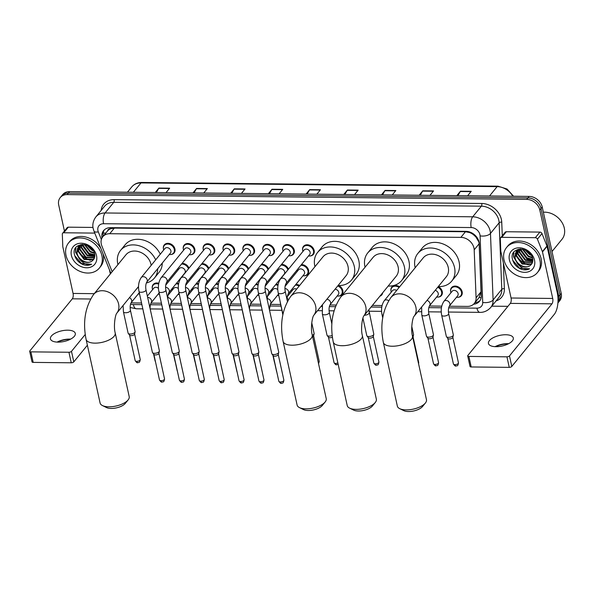 <?xml version="1.0" encoding="UTF-8"?>
<svg xmlns="http://www.w3.org/2000/svg" width="594" height="594" viewBox="0 0 594 594"><rect width="100%" height="100%" fill="white"/><g stroke="black" fill="none" stroke-linecap="round" stroke-linejoin="round"><path stroke-width="0.89" d="M438.253 286.62A6.363 5.056 39.2 0 1 442.263 291.55A6.363 5.056 39.2 0 1 441.446 295.508A6.363 5.056 39.2 0 1 437.934 297.104M382.677 292.79A6.363 5.056 39.2 0 1 381.779 294.891A6.363 5.056 39.2 0 1 379.908 296.191M338.721 285.543A6.363 5.056 39.2 0 1 342.82 290.511A6.363 5.056 39.2 0 1 342.003 294.476A6.363 5.056 39.2 0 1 338.483 296.064M450.623 291.446A6.363 5.056 39.2 0 1 451.477 287.682A6.363 5.056 39.2 0 1 457.469 286.538A6.363 5.056 39.2 0 1 462.154 291.758A6.363 5.056 39.2 0 1 461.338 295.715A6.363 5.056 39.2 0 1 457.826 297.312M301.44 264.597A6.363 5.056 39.2 0 1 308.598 270.27A6.363 5.056 39.2 0 1 307.781 274.228A6.363 5.056 39.2 0 1 304.269 275.824M302.636 250.126A6.363 5.056 39.2 0 1 303.489 246.362A6.363 5.056 39.2 0 1 309.481 245.218A6.363 5.056 39.2 0 1 314.159 250.438A6.363 5.056 39.2 0 1 313.35 254.403A6.363 5.056 39.2 0 1 309.83 255.992M282.744 249.918A6.363 5.056 39.2 0 1 283.598 246.154A6.363 5.056 39.2 0 1 289.59 245.01A6.363 5.056 39.2 0 1 294.275 250.23A6.363 5.056 39.2 0 1 293.458 254.195A6.363 5.056 39.2 0 1 289.939 255.784M262.852 249.71A6.363 5.056 39.2 0 1 263.706 245.946A6.363 5.056 39.2 0 1 269.698 244.802A6.363 5.056 39.2 0 1 274.383 250.022A6.363 5.056 39.2 0 1 273.567 253.987A6.363 5.056 39.2 0 1 270.055 255.576M242.968 249.502A6.363 5.056 39.2 0 1 243.822 245.738A6.363 5.056 39.2 0 1 249.814 244.594A6.363 5.056 39.2 0 1 254.492 249.814A6.363 5.056 39.2 0 1 253.675 253.779A6.363 5.056 39.2 0 1 250.163 255.368M223.077 249.294A6.363 5.056 39.2 0 1 223.931 245.53A6.363 5.056 39.2 0 1 229.923 244.386A6.363 5.056 39.2 0 1 234.6 249.614A6.363 5.056 39.2 0 1 233.791 253.571A6.363 5.056 39.2 0 1 230.272 255.168M203.185 249.086A6.363 5.056 39.2 0 1 204.039 245.322A6.363 5.056 39.2 0 1 210.031 244.179A6.363 5.056 39.2 0 1 214.716 249.406A6.363 5.056 39.2 0 1 213.899 253.363A6.363 5.056 39.2 0 1 210.38 254.96M183.294 248.879A6.363 5.056 39.2 0 1 184.147 245.114A6.363 5.056 39.2 0 1 190.139 243.971A6.363 5.056 39.2 0 1 194.825 249.198A6.363 5.056 39.2 0 1 194.008 253.155A6.363 5.056 39.2 0 1 190.496 254.752M163.409 248.671A6.363 5.056 39.2 0 1 164.263 244.906A6.363 5.056 39.2 0 1 170.255 243.763A6.363 5.056 39.2 0 1 174.933 248.99A6.363 5.056 39.2 0 1 174.116 252.947A6.363 5.056 39.2 0 1 170.604 254.544M449.242 306.222L467.389 306.415A11.925 9.489 -140.8 0 0 474.316 303.423L479.098 297.557L481.036 291.758L479.135 243.77L478.868 241.973L475.839 236.902L473.418 234.689A3.972 3.163 -140.8 0 0 469.639 232.514A11.925 5.116 -89.4 0 1 469.527 231.95M474.316 303.423A11.925 9.489 -140.8 0 0 476.084 297.824L474.19 249.836A11.925 9.489 -140.8 0 0 473.953 248.01A11.925 9.489 -140.8 0 0 460.862 237.37L109.756 233.709A11.925 9.489 -140.8 0 0 102.829 236.702A11.925 9.489 -140.8 0 0 101.864 245.953L112.155 271.703M469.639 232.514L469.453 232.506A11.925 9.489 39.2 0 1 473.418 234.689M107.588 230.873A11.925 9.489 39.2 0 1 110.61 228.772L110.425 228.764A3.972 3.163 -140.8 0 0 107.588 230.873L102.829 236.702M469.453 232.506L465.444 231.757L114.338 228.096L110.61 228.772M131.17 302.643A11.925 9.489 -140.8 0 0 133.628 302.933L141.543 303.014M150.898 303.111L161.33 303.222M170.79 303.319L181.222 303.43M190.681 303.527L201.114 303.638M210.566 303.734L220.998 303.846M230.457 303.942L240.889 304.054M250.349 304.15L260.781 304.262M270.24 304.358L280.672 304.47M329.908 304.982L336.018 305.041M372.379 305.42L382.068 305.524M429.351 306.014L441.736 306.148M390.956 290.822A6.363 5.056 39.2 0 1 391.81 287.058A6.363 5.056 39.2 0 1 399.576 286.88M291.513 289.783L291.513 289.783A5.962 4.745 39.2 0 0 291.602 290.355A5.962 4.745 39.2 0 0 291.817 291.09M295.879 284.422A6.363 5.056 39.2 0 1 299.614 285.499M271.621 289.575L271.621 289.575A5.962 4.745 39.2 0 0 271.71 290.147A5.962 4.745 39.2 0 0 271.926 290.882M275.987 284.214A6.363 5.056 39.2 0 1 278.118 284.548M251.73 289.367L251.73 289.367A5.962 4.745 39.2 0 0 251.826 289.939A5.962 4.745 39.2 0 0 252.042 290.674M256.103 284.006A6.363 5.056 39.2 0 1 258.227 284.34M231.838 289.159L231.838 289.159A5.962 4.745 39.2 0 0 231.935 289.731A5.962 4.745 39.2 0 0 232.15 290.473M236.212 283.806A6.363 5.056 39.2 0 1 238.343 284.132M211.954 288.951L211.954 288.951A5.962 4.745 39.2 0 0 212.043 289.523A5.962 4.745 39.2 0 0 212.258 290.266M216.32 283.598A6.363 5.056 39.2 0 1 218.451 283.925M192.062 288.751A6.363 5.056 39.2 0 1 192.062 288.743A5.962 4.745 39.2 0 0 192.159 289.323A5.962 4.745 39.2 0 0 192.367 290.058M196.428 283.39A6.363 5.056 39.2 0 1 198.559 283.717M172.171 288.543L172.171 288.543A5.962 4.745 39.2 0 0 172.267 289.115A5.962 4.745 39.2 0 0 172.483 289.85M176.544 283.182A6.363 5.056 39.2 0 1 178.668 283.509M152.279 288.335A6.363 5.056 39.2 0 1 153.141 284.571A6.363 5.056 39.2 0 1 158.784 283.301M297.074 269.958A6.363 5.056 39.2 0 1 297.074 269.951A5.962 4.745 39.2 0 0 297.163 270.53A5.962 4.745 39.2 0 0 297.379 271.265M277.183 269.75L277.183 269.75A5.962 4.745 39.2 0 0 277.279 270.322A5.962 4.745 39.2 0 0 277.487 271.057M281.556 264.389A6.363 5.056 39.2 0 1 288.454 269.201M257.291 269.542L257.291 269.542A5.962 4.745 39.2 0 0 257.388 270.114A5.962 4.745 39.2 0 0 257.603 270.849M261.664 264.182A6.363 5.056 39.2 0 1 268.562 268.993M237.4 269.334L237.4 269.334A5.962 4.745 39.2 0 0 237.496 269.906A5.962 4.745 39.2 0 0 237.711 270.641M241.773 263.974A6.363 5.056 39.2 0 1 248.671 268.785M217.515 269.127L217.515 269.127A5.962 4.745 39.2 0 0 217.604 269.698A5.962 4.745 39.2 0 0 217.82 270.433M221.881 263.766A6.363 5.056 39.2 0 1 228.787 268.577M197.624 268.919L197.624 268.919A5.962 4.745 39.2 0 0 197.72 269.49A5.962 4.745 39.2 0 0 197.936 270.225M201.997 263.558A6.363 5.056 39.2 0 1 208.895 268.369M177.732 268.711L177.732 268.711A5.962 4.745 39.2 0 0 177.829 269.282A5.962 4.745 39.2 0 0 178.044 270.018M182.106 263.35A6.363 5.056 39.2 0 1 189.003 268.161M473.567 304.217A11.925 9.489 -140.8 0 0 479.551 301.262A11.925 9.489 -140.8 0 0 481.318 295.663L479.269 243.822A11.925 9.489 -140.8 0 0 479.031 241.996A11.925 9.489 -140.8 0 0 465.948 231.356L110.521 227.651A11.925 9.489 -140.8 0 0 103.594 230.643A11.925 9.489 -140.8 0 0 102.034 237.897M64.434 231.036L58.709 205.019A11.925 9.489 39.2 0 1 60.239 197.594A11.925 9.489 39.2 0 1 67.167 194.602L526.707 199.391A11.925 9.489 39.2 0 1 539.798 210.031L558.776 296.361A11.925 9.489 39.2 0 1 557.914 302.821M507.915 306.333L491.787 306.17M60.239 197.594L62.674 194.602A11.925 9.489 39.2 0 1 69.602 191.617L529.143 196.406A11.925 9.489 39.2 0 1 542.233 207.046L561.211 293.377L559.994 294.869A11.925 9.489 39.2 0 1 558.464 302.294A11.925 9.489 39.2 0 0 559.994 294.869L541.015 208.539L559.994 294.869L558.776 296.361M529.143 196.406L527.925 197.899A11.925 9.489 39.2 0 1 541.015 208.539A11.925 9.489 39.2 0 0 527.925 197.899L68.384 193.109L527.925 197.899L526.707 199.391M61.457 196.102A11.925 9.489 39.2 0 1 68.384 193.109A11.925 9.489 39.2 0 0 61.457 196.102M103.215 236.226A11.925 9.489 39.2 0 1 104.254 229.93M480.115 300.475A11.925 9.489 39.2 0 1 474.896 302.717M156.378 192.515L158.695 188.365A3.178 1.366 -89.4 0 1 158.895 188.06L155.272 192.508M166.038 192.619L169.661 188.179L158.895 188.06M194.075 192.909L196.391 188.758A3.178 1.366 -89.4 0 1 196.592 188.454L192.968 192.902M203.735 193.013L207.358 188.573L196.592 188.454M231.771 193.302L234.088 189.152A3.178 1.366 -89.4 0 1 234.288 188.847L230.665 193.295M241.431 193.406L245.055 188.959L234.288 188.847M269.468 193.696L271.785 189.545A3.178 1.366 -89.4 0 1 271.985 189.241L268.362 193.689M279.128 193.8L282.751 189.352L271.985 189.241M457.952 195.664L460.268 191.513A3.178 1.366 -89.4 0 1 460.469 191.209L456.845 195.649M467.619 195.76L471.242 191.32L460.469 191.209M420.255 195.27L422.572 191.119A3.178 1.366 -89.4 0 1 422.772 190.815L419.149 195.255M429.922 195.374L433.546 190.926L422.772 190.815M382.558 194.877L384.875 190.726A3.178 1.366 -89.4 0 1 385.075 190.422L381.452 194.862M392.226 194.981L395.849 190.533L385.075 190.422M344.862 194.483L347.178 190.332A3.178 1.366 -89.4 0 1 347.379 190.028L343.755 194.476M354.529 194.587L358.152 190.139L347.379 190.028M307.165 194.089L309.481 189.939A3.178 1.366 -89.4 0 1 309.682 189.635L306.059 194.082M316.832 194.193L320.448 189.746L309.682 189.635M561.211 293.377A11.925 9.489 39.2 0 1 559.682 300.802L557.9 302.985M495.077 346.666A12.719 5.443 167.6 0 1 507.707 343.651A12.719 5.443 167.6 0 1 508.635 343.681M496.005 346.696A12.719 5.443 -12.4 0 0 513.305 337.986A12.719 5.443 -12.4 0 0 505.754 334.749A12.719 5.443 -12.4 0 0 488.454 343.451A12.719 5.443 -12.4 0 0 496.005 346.696M501.759 237.34A1.99 1.582 -140.8 0 0 500.608 237.838L505.175 232.239A1.99 1.582 39.2 0 1 506.333 231.742L501.759 237.34L535.335 237.689L539.901 232.091A1.99 1.582 39.2 0 1 541.988 233.561L546.963 246.02A1.99 1.582 39.2 0 1 547.059 246.324L557.283 292.849A15.904 6.824 -89.4 0 1 554.284 314.352L511.805 366.439A1.99 0.854 167.6 0 1 509.251 367.352L506.934 356.823A1.99 0.854 -12.4 0 0 509.496 355.91L551.967 303.824A3.972 1.708 90.6 0 0 552.717 298.448L542.493 251.923A1.99 1.582 -140.8 0 0 542.396 251.618L537.422 239.159A1.99 1.582 -140.8 0 0 535.335 237.689M506.333 231.742L539.901 232.091M508.442 343.785A15.904 6.801 -12.4 0 0 495.299 346.673M500.608 237.838A1.99 1.582 -140.8 0 0 500.311 238.773L500.801 251.188A1.99 1.582 -140.8 0 0 500.846 251.492L511.07 298.01A3.972 1.708 90.6 0 1 510.32 303.386L467.849 355.472A1.99 0.854 -12.4 0 0 467.701 355.917A1.99 0.854 -12.4 0 0 468.881 356.43L471.198 366.958L509.251 367.352M471.198 366.958A1.99 0.854 167.6 0 1 470.017 366.446L467.701 355.917M468.881 356.43L506.934 356.823M543.361 212.207A17.887 14.226 39.2 0 1 564.3 228.126A17.887 14.226 39.2 0 1 562.006 239.263L552.012 251.522M504.009 259.882A19.877 15.808 39.2 0 1 506.556 247.505A19.877 15.808 39.2 0 1 525.282 243.934A19.877 15.808 39.2 0 1 539.909 260.254A19.877 15.808 39.2 0 1 537.362 272.631A19.877 15.808 39.2 0 1 518.636 276.203A19.877 15.808 39.2 0 1 504.009 259.882M506.556 247.505L507.773 246.013A19.877 15.808 39.2 0 1 526.499 242.441A19.877 15.808 39.2 0 1 541.127 258.761A19.877 15.808 39.2 0 1 538.58 271.131L537.362 272.631M521.539 269.334C524.532 270.203 527.22 270.04 529.596 268.83C524.836 269.921 520.678 267.991 517.122 263.031A9.935 7.908 39.2 0 0 530.16 265.481C532.358 263.84 533.197 261.509 532.662 258.479C530.546 246.087 509.385 246.31 512.384 258.865C513.506 263.833 516.557 267.322 521.539 269.334M534.526 260.202A13.914 11.071 39.2 0 1 524.658 272.349A13.914 11.071 39.2 0 1 509.392 259.934A13.914 11.071 39.2 0 1 519.26 247.787A13.914 11.071 39.2 0 1 534.526 260.202M517.196 250.445L516.557 255.598L522.46 263.55L531.177 263.959L532.113 263.253M516.958 250.638L516.171 256.066L522.074 264.018L530.798 264.427L532.009 263.439M518.25 249.755L518.079 253.727L523.982 261.687L532.543 262.184M517.968 249.911L517.693 254.195L523.604 262.154L532.447 262.481M519.498 249.22L519.601 251.863L525.504 259.816L532.796 260.87M519.163 249.339L519.215 252.331L525.126 260.283L532.751 261.219M520.99 249.005L521.124 249.992L527.027 257.952L532.788 259.303M520.582 249.005L520.738 250.46L526.648 258.42L532.818 259.719M522.92 249.235L528.549 256.081L532.373 257.388M522.378 249.138L528.17 256.549L532.528 257.915M525.772 250.193L531.043 254.7M524.888 249.814L529.692 254.685L531.541 255.517M518.874 249.161L516.119 251.507L514.649 257.93L517.122 263.031M516.312 251.277L515.028 257.462C515.993 264.478 525.764 269.32 530.16 265.481M520.24 249.012L517.723 250.067L516.119 251.507M517.827 249.421L517.337 250.171M517.641 249.636L517.114 250.378M528.311 264.894A17.887 14.226 39.2 0 1 516.624 255.94M516.03 254.967A17.887 14.226 39.2 0 1 515.228 253.4M519.616 249.183L526.893 258.999L532.818 260.655M513.639 252.472L513.565 256.86L518.302 264.738M519.832 249.116L527.078 258.769L532.825 260.417M513.84 252.19L513.751 256.623L517.352 263.424M512.704 260.224L519.468 268.102L529.596 268.83M425.386 403.022L422.564 406.496A10.93 4.678 167.6 0 1 408.494 411.538A10.93 4.678 167.6 0 1 403.749 410.632L399.732 408.665A14.909 6.378 -12.4 0 0 406.199 409.897A14.909 6.378 -12.4 0 0 425.386 403.022A14.909 6.378 -12.4 0 0 426.47 399.695L412.474 336.033A14.909 6.378 167.6 0 1 392.203 346.235A14.909 6.378 167.6 0 1 383.353 342.441L397.349 406.096A14.909 6.378 -12.4 0 0 399.732 408.665M390.867 297.557A14.909 11.858 -140.8 0 1 399.524 293.822A14.909 11.858 -140.8 0 1 415.882 307.12A14.909 11.858 -140.8 0 1 414.018 316.342L446.339 276.707A14.909 11.858 -140.8 0 0 448.247 267.426A14.909 11.858 -140.8 0 0 437.273 255.19A14.909 11.858 -140.8 0 0 423.232 257.87L390.867 297.557C382.425 310.113 379.922 325.074 383.353 342.441M415.191 267.731A21.867 17.389 39.2 0 1 415.043 267.085A21.867 17.389 39.2 0 1 417.842 253.475A21.867 17.389 39.2 0 1 438.439 249.539A21.867 17.389 39.2 0 1 454.529 267.493A21.867 17.389 39.2 0 1 451.73 281.103A21.867 17.389 39.2 0 1 438.298 286.568M417.842 253.475L422.408 247.869A21.867 17.389 39.2 0 1 443.005 243.941A21.867 17.389 39.2 0 1 459.095 261.895A21.867 17.389 39.2 0 1 456.296 275.505L451.73 281.103M375.267 402.502L372.445 405.977A10.93 4.678 167.6 0 1 358.375 411.018A10.93 4.678 167.6 0 1 353.63 410.112L349.614 408.145A14.909 6.378 -12.4 0 0 356.081 409.377A14.909 6.378 -12.4 0 0 375.267 402.502A14.909 6.378 -12.4 0 0 376.351 399.175L362.355 335.513A14.909 6.378 167.6 0 1 342.085 345.715A14.909 6.378 167.6 0 1 333.234 341.914L347.23 405.576A14.909 6.378 -12.4 0 0 349.614 408.145M340.748 297.037A14.909 11.858 -140.8 0 1 349.406 293.295A14.909 11.858 -140.8 0 1 365.763 306.601A14.909 11.858 -140.8 0 1 363.899 315.815L396.22 276.188A14.909 11.858 -140.8 0 0 398.129 266.906A14.909 11.858 -140.8 0 0 387.154 254.67A14.909 11.858 -140.8 0 0 373.114 257.343L340.748 297.037C332.306 309.593 329.804 324.554 333.234 341.914M365.072 267.203A21.867 17.389 39.2 0 1 364.924 266.558A21.867 17.389 39.2 0 1 367.723 252.947A21.867 17.389 39.2 0 1 388.32 249.02A21.867 17.389 39.2 0 1 404.41 266.973A21.867 17.389 39.2 0 1 401.611 280.583A21.867 17.389 39.2 0 1 388.179 286.048M367.723 252.947L372.29 247.349A21.867 17.389 39.2 0 1 392.886 243.421A21.867 17.389 39.2 0 1 408.976 261.375A21.867 17.389 39.2 0 1 406.177 274.985L401.611 280.583M325.148 401.982L322.327 405.457A10.93 4.678 167.6 0 1 308.256 410.499A10.93 4.678 167.6 0 1 303.512 409.593L299.495 407.618A14.909 6.378 -12.4 0 0 305.962 408.85A14.909 6.378 -12.4 0 0 325.148 401.982A14.909 6.378 -12.4 0 0 326.232 398.648L312.236 334.994A14.909 6.378 167.6 0 1 291.966 345.196A14.909 6.378 167.6 0 1 283.115 341.394L297.111 405.056A14.909 6.378 -12.4 0 0 299.495 407.618M290.629 296.51A14.909 11.858 -140.8 0 1 299.287 292.775A14.909 11.858 -140.8 0 1 315.644 306.073A14.909 11.858 -140.8 0 1 313.781 315.295L346.102 275.668A14.909 11.858 -140.8 0 0 348.01 266.387A14.909 11.858 -140.8 0 0 337.036 254.143A14.909 11.858 -140.8 0 0 322.995 256.823L290.629 296.51C282.187 309.066 279.685 324.027 283.115 341.394M314.954 266.684A21.867 17.389 39.2 0 1 314.805 266.038A21.867 17.389 39.2 0 1 317.604 252.428A21.867 17.389 39.2 0 1 338.201 248.5A21.867 17.389 39.2 0 1 354.291 266.454A21.867 17.389 39.2 0 1 351.492 280.064A21.867 17.389 39.2 0 1 338.06 285.528M317.604 252.428L322.171 246.829A21.867 17.389 39.2 0 1 342.768 242.894A21.867 17.389 39.2 0 1 358.858 260.848A21.867 17.389 39.2 0 1 356.058 274.458L351.492 280.064M128.118 399.925L125.297 403.4A10.93 4.678 167.6 0 1 111.227 408.442A10.93 4.678 167.6 0 1 106.489 407.536L102.465 405.568A14.909 6.378 -12.4 0 0 108.932 406.801A14.909 6.378 -12.4 0 0 128.118 399.925A14.909 6.378 -12.4 0 0 129.202 396.599L115.206 332.937A14.909 6.378 167.6 0 1 94.936 343.139A14.909 6.378 167.6 0 1 86.085 339.337L100.089 402.999A14.909 6.378 -12.4 0 0 102.465 405.568M151.166 265.37A14.909 11.858 -140.8 0 0 150.98 264.33A14.909 11.858 -140.8 0 0 140.013 252.094A14.909 11.858 -140.8 0 0 125.965 254.767L93.6 294.461C85.157 307.016 82.655 321.978 86.085 339.337M117.924 264.627A21.867 17.389 39.2 0 1 117.775 263.981A21.867 17.389 39.2 0 1 120.575 250.371A21.867 17.389 39.2 0 1 138.773 245.664A21.867 17.389 39.2 0 1 155.695 259.816M120.575 250.371L125.141 244.773A21.867 17.389 39.2 0 1 143.34 240.065A21.867 17.389 39.2 0 1 160.261 254.217M157.714 268.666A21.867 17.389 39.2 0 1 154.462 278.007A21.867 17.389 39.2 0 1 146.31 282.996M162.281 263.06A21.867 17.389 39.2 0 1 159.029 272.408L154.462 278.007M278.207 292.82C277.168 287.451 277.91 282.855 280.435 279.032L304.121 249.985A3.579 2.844 39.2 0 1 307.492 249.339A3.579 2.844 39.2 0 1 310.127 252.279A3.579 2.844 39.2 0 1 309.667 254.507L285.981 283.553C284.934 285.551 284.675 288.127 285.202 291.283A3.579 1.53 167.6 0 1 280.338 293.726A3.579 1.53 167.6 0 1 280.138 293.726A3.579 1.53 167.6 0 1 278.207 292.82L282.937 314.3M302.94 251.433A5.962 4.745 39.2 0 1 302.725 250.698A5.962 4.745 39.2 0 1 303.489 246.985A5.962 4.745 39.2 0 1 309.11 245.916A5.962 4.745 39.2 0 1 313.498 250.809A5.962 4.745 39.2 0 1 312.734 254.522A5.962 4.745 39.2 0 1 308.486 255.955M258.323 292.612C257.276 287.244 258.019 282.655 260.543 278.824L284.236 249.777A3.579 2.844 39.2 0 1 287.6 249.138A3.579 2.844 39.2 0 1 290.236 252.071A3.579 2.844 39.2 0 1 289.775 254.299L266.09 283.345C265.043 285.343 264.783 287.919 265.31 291.075A3.579 1.53 167.6 0 1 260.447 293.518A3.579 1.53 167.6 0 1 260.246 293.518A3.579 1.53 167.6 0 1 258.323 292.612L271.74 353.638A3.579 1.53 167.6 0 0 271.874 353.92A3.579 1.53 167.6 0 0 273.864 354.551A3.579 1.53 167.6 0 0 278.467 352.903A3.579 1.53 167.6 0 0 278.727 352.413A3.579 1.53 167.6 0 0 278.727 352.101L265.31 291.075M283.056 251.225A5.962 4.745 39.2 0 1 282.841 250.49A5.962 4.745 39.2 0 1 283.605 246.777A5.962 4.745 39.2 0 1 289.219 245.708A5.962 4.745 39.2 0 1 293.607 250.601A5.962 4.745 39.2 0 1 292.842 254.314A5.962 4.745 39.2 0 1 288.595 255.747M278.222 354.418A2.584 1.106 167.6 0 1 278.215 354.64A2.584 1.106 167.6 0 1 278.029 354.997A2.584 1.106 167.6 0 1 274.71 356.185A2.584 1.106 167.6 0 1 273.27 355.732L271.874 353.92M238.432 292.404C237.392 287.036 238.127 282.447 240.652 278.623L264.345 249.569A3.579 2.844 39.2 0 1 267.716 248.931A3.579 2.844 39.2 0 1 270.344 251.863A3.579 2.844 39.2 0 1 269.891 254.091L246.198 283.145C245.151 285.135 244.891 287.711 245.419 290.867A3.579 1.53 167.6 0 1 240.555 293.31A3.579 1.53 167.6 0 1 240.355 293.31A3.579 1.53 167.6 0 1 238.432 292.404L251.849 353.43A3.579 1.53 167.6 0 0 251.982 353.712A3.579 1.53 167.6 0 0 253.972 354.343A3.579 1.53 167.6 0 0 258.576 352.695A3.579 1.53 167.6 0 0 258.836 352.205A3.579 1.53 167.6 0 0 258.836 351.893L245.419 290.867M263.164 251.017A5.962 4.745 39.2 0 1 262.949 250.282A5.962 4.745 39.2 0 1 263.714 246.569A5.962 4.745 39.2 0 1 269.327 245.5A5.962 4.745 39.2 0 1 273.723 250.393A5.962 4.745 39.2 0 1 272.958 254.106A5.962 4.745 39.2 0 1 268.711 255.539M258.331 354.21A2.584 1.106 167.6 0 1 258.331 354.432A2.584 1.106 167.6 0 1 258.138 354.789A2.584 1.106 167.6 0 1 254.819 355.977A2.584 1.106 167.6 0 1 253.378 355.524L251.982 353.712M218.54 292.196C217.501 286.828 218.243 282.239 220.768 278.415L244.453 249.361A3.579 2.844 39.2 0 1 247.824 248.723A3.579 2.844 39.2 0 1 250.46 251.656A3.579 2.844 39.2 0 1 250 253.883L226.314 282.937C225.267 284.927 225.007 287.503 225.534 290.659A3.579 1.53 167.6 0 1 220.664 293.109A3.579 1.53 167.6 0 1 220.463 293.102A3.579 1.53 167.6 0 1 218.54 292.196L231.957 353.222A3.579 1.53 167.6 0 0 232.091 353.504A3.579 1.53 167.6 0 0 234.088 354.135A3.579 1.53 167.6 0 0 238.684 352.487A3.579 1.53 167.6 0 0 238.944 351.997A3.579 1.53 167.6 0 0 238.951 351.685L225.534 290.659M243.273 250.809A5.962 4.745 39.2 0 1 243.057 250.074A5.962 4.745 39.2 0 1 243.822 246.362A5.962 4.745 39.2 0 1 249.443 245.292A5.962 4.745 39.2 0 1 253.831 250.185A5.962 4.745 39.2 0 1 253.066 253.898A5.962 4.745 39.2 0 1 248.819 255.331M238.439 354.002A2.584 1.106 167.6 0 1 238.439 354.232A2.584 1.106 167.6 0 1 238.253 354.581A2.584 1.106 167.6 0 1 234.927 355.776A2.584 1.106 167.6 0 1 233.487 355.316L232.091 353.504M198.656 291.988C197.609 286.62 198.351 282.031 200.876 278.207L224.562 249.153A3.579 2.844 39.2 0 1 227.933 248.515A3.579 2.844 39.2 0 1 230.569 251.448A3.579 2.844 39.2 0 1 230.108 253.675L206.422 282.729C205.376 284.719 205.116 287.296 205.643 290.451A3.579 1.53 167.6 0 1 200.779 292.901A3.579 1.53 167.6 0 1 200.579 292.894A3.579 1.53 167.6 0 1 198.656 291.988L212.073 353.014A3.579 1.53 167.6 0 0 212.207 353.296A3.579 1.53 167.6 0 0 214.196 353.927A3.579 1.53 167.6 0 0 218.792 352.279A3.579 1.53 167.6 0 0 219.052 351.789A3.579 1.53 167.6 0 0 219.06 351.477L205.643 290.451M223.381 250.601A5.962 4.745 39.2 0 1 223.173 249.866A5.962 4.745 39.2 0 1 223.931 246.154A5.962 4.745 39.2 0 1 229.551 245.084A5.962 4.745 39.2 0 1 233.939 249.977A5.962 4.745 39.2 0 1 233.175 253.69A5.962 4.745 39.2 0 1 228.928 255.123M218.555 353.794A2.584 1.106 167.6 0 1 218.547 354.024A2.584 1.106 167.6 0 1 218.362 354.373A2.584 1.106 167.6 0 1 215.035 355.568A2.584 1.106 167.6 0 1 213.602 355.108L212.207 353.296M178.764 291.78C177.717 286.419 178.46 281.823 180.984 277.999L204.678 248.945A3.579 2.844 39.2 0 1 208.049 248.307A3.579 2.844 39.2 0 1 210.677 251.247A3.579 2.844 39.2 0 1 210.217 253.467L186.531 282.521C185.484 284.511 185.224 287.088 185.751 290.243A3.579 1.53 167.6 0 1 180.888 292.694A3.579 1.53 167.6 0 1 180.687 292.686A3.579 1.53 167.6 0 1 178.764 291.78L192.181 352.806A3.579 1.53 167.6 0 0 192.315 353.088A3.579 1.53 167.6 0 0 194.305 353.72A3.579 1.53 167.6 0 0 198.908 352.071A3.579 1.53 167.6 0 0 199.168 351.581A3.579 1.53 167.6 0 0 199.168 351.269L185.751 290.243M203.497 250.393A5.962 4.745 39.2 0 1 203.282 249.658A5.962 4.745 39.2 0 1 204.046 245.946A5.962 4.745 39.2 0 1 209.66 244.877A5.962 4.745 39.2 0 1 214.048 249.77A5.962 4.745 39.2 0 1 213.283 253.482A5.962 4.745 39.2 0 1 209.043 254.915M198.663 353.593A2.584 1.106 167.6 0 1 198.656 353.816A2.584 1.106 167.6 0 1 198.47 354.173A2.584 1.106 167.6 0 1 195.151 355.361A2.584 1.106 167.6 0 1 193.711 354.9L192.315 353.088M158.873 291.572C157.833 286.211 158.568 281.615 161.1 277.792L184.786 248.745A3.579 2.844 39.2 0 1 188.157 248.099A3.579 2.844 39.2 0 1 190.785 251.039A3.579 2.844 39.2 0 1 190.332 253.267L166.639 282.313C165.592 284.311 165.332 286.88 165.86 290.035A3.579 1.53 167.6 0 1 160.996 292.486A3.579 1.53 167.6 0 1 160.796 292.478A3.579 1.53 167.6 0 1 158.873 291.572L172.29 352.598A3.579 1.53 167.6 0 0 172.423 352.881A3.579 1.53 167.6 0 0 174.413 353.512A3.579 1.53 167.6 0 0 179.017 351.863A3.579 1.53 167.6 0 0 179.277 351.373A3.579 1.53 167.6 0 0 179.277 351.061L165.86 290.035M183.605 250.185A5.962 4.745 39.2 0 1 183.39 249.45A5.962 4.745 39.2 0 1 184.155 245.738A5.962 4.745 39.2 0 1 189.776 244.669A5.962 4.745 39.2 0 1 194.164 249.562A5.962 4.745 39.2 0 1 193.399 253.274A5.962 4.745 39.2 0 1 189.152 254.707M178.772 353.385A2.584 1.106 167.6 0 1 178.772 353.608A2.584 1.106 167.6 0 1 178.579 353.965A2.584 1.106 167.6 0 1 175.26 355.153A2.584 1.106 167.6 0 1 173.819 354.692L172.423 352.881M138.981 291.364C137.942 286.004 138.684 281.408 141.209 277.584L164.894 248.537A3.579 2.844 39.2 0 1 168.265 247.891A3.579 2.844 39.2 0 1 170.901 250.831A3.579 2.844 39.2 0 1 170.441 253.059L146.755 282.105C145.708 284.103 145.448 286.672 145.976 289.827A3.579 1.53 167.6 0 1 141.105 292.278A3.579 1.53 167.6 0 1 140.912 292.27A3.579 1.53 167.6 0 1 138.981 291.364L152.406 352.391A3.579 1.53 167.6 0 0 152.532 352.673A3.579 1.53 167.6 0 0 154.529 353.304A3.579 1.53 167.6 0 0 159.125 351.655A3.579 1.53 167.6 0 0 159.385 351.165A3.579 1.53 167.6 0 0 159.392 350.854L145.976 289.827M163.714 249.985A5.962 4.745 39.2 0 1 163.499 249.242A5.962 4.745 39.2 0 1 164.263 245.53A5.962 4.745 39.2 0 1 169.884 244.461A5.962 4.745 39.2 0 1 174.272 249.361A5.962 4.745 39.2 0 1 173.507 253.066A5.962 4.745 39.2 0 1 169.26 254.507M158.88 353.178A2.584 1.106 167.6 0 1 158.88 353.4A2.584 1.106 167.6 0 1 158.695 353.757A2.584 1.106 167.6 0 1 155.368 354.945A2.584 1.106 167.6 0 1 153.935 354.484L152.532 352.673M285.068 286.36L298.559 269.817A3.579 2.844 39.2 0 1 301.93 269.171A3.579 2.844 39.2 0 1 304.566 272.111A3.579 2.844 39.2 0 1 304.106 274.339L288.149 293.904L287.244 296.688L287.147 300.126M300.831 265.34A5.962 4.745 39.2 0 1 307.937 270.641A5.962 4.745 39.2 0 1 307.172 274.354A5.962 4.745 39.2 0 1 302.925 275.787M265.176 286.152L278.668 269.609A3.579 2.844 39.2 0 1 282.039 268.963A3.579 2.844 39.2 0 1 284.675 271.904A3.579 2.844 39.2 0 1 284.214 274.131L268.265 293.696L267.352 296.48L267.255 299.918M280.94 265.132A5.962 4.745 39.2 0 1 287.897 269.884M269.661 344.327L269.706 344.386A3.579 1.53 167.6 0 1 269.661 344.327A3.579 1.53 167.6 0 1 269.528 344.052L260.179 301.061M245.285 285.944L258.784 269.401A3.579 2.844 39.2 0 1 262.154 268.755A3.579 2.844 39.2 0 1 264.783 271.696A3.579 2.844 39.2 0 1 264.33 273.923L248.374 293.488L247.46 296.272L247.364 299.71M261.056 264.924A5.962 4.745 39.2 0 1 268.005 269.676M249.77 344.119L249.814 344.178A3.579 1.53 167.6 0 1 249.77 344.119A3.579 1.53 167.6 0 1 249.636 343.844L240.288 300.854M225.401 285.736L238.892 269.193A3.579 2.844 39.2 0 1 242.263 268.547A3.579 2.844 39.2 0 1 244.899 271.488A3.579 2.844 39.2 0 1 244.438 273.715L228.482 293.28L227.576 296.064L227.472 299.502M241.164 264.724A5.962 4.745 39.2 0 1 248.121 269.468M229.885 343.911L229.923 343.971A3.579 1.53 167.6 0 1 229.885 343.911A3.579 1.53 167.6 0 1 229.752 343.636L220.396 300.646M205.509 285.536L219 268.985A3.579 2.844 39.2 0 1 222.371 268.339A3.579 2.844 39.2 0 1 225.007 271.28A3.579 2.844 39.2 0 1 224.547 273.507L208.591 293.072L207.685 295.857L207.588 299.294M221.272 264.516A5.962 4.745 39.2 0 1 228.23 269.26M210.038 343.755A3.579 1.53 167.6 0 1 209.994 343.703A3.579 1.53 167.6 0 1 209.86 343.429L200.512 300.438M185.618 285.328L199.116 268.778A3.579 2.844 39.2 0 1 202.48 268.132A3.579 2.844 39.2 0 1 205.116 271.072A3.579 2.844 39.2 0 1 204.655 273.299L188.706 292.864L187.793 295.649L187.697 299.086M201.388 264.308A5.962 4.745 39.2 0 1 208.338 269.052M190.102 343.503L190.147 343.555A3.579 1.53 167.6 0 1 190.102 343.503A3.579 1.53 167.6 0 1 189.969 343.221L180.621 300.23M165.733 285.12L179.225 268.57A3.579 2.844 39.2 0 1 182.596 267.931A3.579 2.844 39.2 0 1 185.224 270.864A3.579 2.844 39.2 0 1 184.771 273.092L168.815 292.656L167.902 295.441L167.805 298.879M181.497 264.1A5.962 4.745 39.2 0 1 188.447 268.844M170.211 343.295L170.255 343.347A3.579 1.53 167.6 0 1 170.211 343.295A3.579 1.53 167.6 0 1 170.077 343.013L160.729 300.022M443.896 301.388L452.116 291.305A3.579 2.844 39.2 0 1 455.487 290.659A3.579 2.844 39.2 0 1 458.115 293.599A3.579 2.844 39.2 0 1 457.662 295.827L449.443 305.91C448.396 307.9 448.136 310.476 448.656 313.632A3.579 1.53 167.6 0 1 448.396 314.434A3.579 1.53 167.6 0 1 443.592 316.075A3.579 1.53 167.6 0 1 441.669 315.169C440.629 309.801 441.372 305.212 443.896 301.388A3.579 2.844 39.2 0 1 445.767 300.49A3.579 2.844 39.2 0 1 449.896 303.683A3.579 2.844 39.2 0 1 449.443 305.91M448.656 313.632L453.333 334.897A3.579 1.53 167.6 0 1 453.333 335.209A3.579 1.53 167.6 0 1 453.074 335.699A3.579 1.53 167.6 0 1 449.651 337.258A3.579 1.53 167.6 0 1 446.48 336.716A3.579 1.53 167.6 0 1 446.346 336.434L441.669 315.169M450.935 292.753A5.962 4.745 39.2 0 1 450.72 292.018A5.962 4.745 39.2 0 1 451.485 288.305A5.962 4.745 39.2 0 1 457.105 287.229A5.962 4.745 39.2 0 1 461.493 292.129A5.962 4.745 39.2 0 1 460.729 295.842A5.962 4.745 39.2 0 1 456.482 297.275M452.828 337.214A2.584 1.106 167.6 0 1 452.821 337.437A2.584 1.106 167.6 0 1 452.635 337.793A2.584 1.106 167.6 0 1 449.316 338.981A2.584 1.106 167.6 0 1 447.876 338.528L446.48 336.716M435.231 290.332A3.579 2.844 39.2 0 1 438.231 293.391A3.579 2.844 39.2 0 1 437.771 295.619L429.551 305.702C428.504 307.692 428.244 310.268 428.771 313.424A3.579 1.53 167.6 0 1 428.504 314.226A3.579 1.53 167.6 0 1 423.708 315.867A3.579 1.53 167.6 0 1 421.785 314.961L421.629 307.009M428.771 313.424L433.442 334.689A3.579 1.53 167.6 0 1 433.442 335.001A3.579 1.53 167.6 0 1 433.182 335.491A3.579 1.53 167.6 0 1 429.759 337.05A3.579 1.53 167.6 0 1 426.589 336.508A3.579 1.53 167.6 0 1 426.455 336.226L421.785 314.961M437.741 287.251A5.962 4.745 39.2 0 1 441.602 291.921A5.962 4.745 39.2 0 1 440.837 295.634A5.962 4.745 39.2 0 1 436.59 297.067M432.937 337.006A2.584 1.106 167.6 0 1 432.937 337.229A2.584 1.106 167.6 0 1 432.751 337.585A2.584 1.106 167.6 0 1 429.425 338.773A2.584 1.106 167.6 0 1 427.984 338.32L426.589 336.508M411.768 326.366L413.558 334.481A3.579 1.53 167.6 0 1 413.55 334.793A3.579 1.53 167.6 0 1 413.29 335.283A3.579 1.53 167.6 0 1 412.459 335.966M413.045 336.798A2.584 1.106 167.6 0 1 413.045 337.028A2.584 1.106 167.6 0 1 412.86 337.377A2.584 1.106 167.6 0 1 412.785 337.459M383.175 315.362A3.579 1.53 167.6 0 1 382.001 314.545C380.962 309.184 381.697 304.588 384.221 300.764L392.448 290.681A3.579 2.844 39.2 0 1 396.651 290.466M391.268 292.129A5.962 4.745 39.2 0 1 391.052 291.394A5.962 4.745 39.2 0 1 391.817 287.682A5.962 4.745 39.2 0 1 399.071 287.496M368.815 309.793L373.774 334.066A3.579 1.53 167.6 0 1 373.774 334.377A3.579 1.53 167.6 0 1 373.515 334.868A3.579 1.53 167.6 0 1 370.092 336.427A3.579 1.53 167.6 0 1 366.921 335.885A3.579 1.53 167.6 0 1 366.788 335.603L362.941 318.109M373.27 336.39A2.584 1.106 167.6 0 1 373.27 336.612A2.584 1.106 167.6 0 1 373.077 336.969A2.584 1.106 167.6 0 1 369.758 338.157A2.584 1.106 167.6 0 1 368.317 337.696L366.921 335.885M381.816 293.852A5.962 4.745 39.2 0 1 381.17 295.01A5.962 4.745 39.2 0 1 380.16 295.879M335.083 289.174A3.579 2.844 39.2 0 1 338.78 292.352A3.579 2.844 39.2 0 1 338.32 294.579L330.101 304.663C329.054 306.66 328.794 309.229 329.321 312.385A3.579 1.53 167.6 0 1 329.061 313.187A3.579 1.53 167.6 0 1 324.257 314.827A3.579 1.53 167.6 0 1 322.334 313.922L322.46 304.655M337.704 285.966A5.962 4.745 39.2 0 1 342.151 290.882A5.962 4.745 39.2 0 1 341.387 294.594A5.962 4.745 39.2 0 1 337.14 296.027M332.402 337.199A2.584 1.106 167.6 0 1 329.974 337.741A2.584 1.106 167.6 0 1 328.541 337.281L327.146 335.469A3.579 1.53 167.6 0 1 327.012 335.187L322.334 313.922M332.187 335.491A3.579 1.53 167.6 0 1 327.146 335.469M311.753 322.75L314.107 333.442A3.579 1.53 167.6 0 1 314.107 333.754A3.579 1.53 167.6 0 1 313.847 334.244A3.579 1.53 167.6 0 1 312.303 335.283M313.602 335.766A2.584 1.106 167.6 0 1 313.595 335.989A2.584 1.106 167.6 0 1 313.409 336.345A2.584 1.106 167.6 0 1 312.659 336.917M287.236 296.71L292.998 289.642A3.579 2.844 39.2 0 1 296.658 289.122M295.27 285.172A5.962 4.745 39.2 0 1 299.109 286.115M267.352 296.503L273.106 289.434A3.579 2.844 39.2 0 1 277.784 289.582M275.378 284.964A5.962 4.745 39.2 0 1 277.985 285.328M267.471 334.845L267.515 334.905A3.579 1.53 167.6 0 1 267.471 334.845A3.579 1.53 167.6 0 1 267.337 334.571L262.348 311.404M278.786 295.448A5.962 4.745 39.2 0 1 277.472 295.404M247.46 296.295L253.222 289.233A3.579 2.844 39.2 0 1 257.9 289.375M255.494 284.756A5.962 4.745 39.2 0 1 258.1 285.12M247.587 334.637L247.631 334.697A3.579 1.53 167.6 0 1 247.587 334.637A3.579 1.53 167.6 0 1 247.453 334.363L242.463 311.197M258.902 295.24A5.962 4.745 39.2 0 1 257.581 295.196M227.569 296.087L233.331 289.026A3.579 2.844 39.2 0 1 238.008 289.167M235.603 284.548A5.962 4.745 39.2 0 1 238.209 284.912M227.695 334.429L227.74 334.489A3.579 1.53 167.6 0 1 227.695 334.429A3.579 1.53 167.6 0 1 227.561 334.155L222.572 310.989M239.011 295.032A5.962 4.745 39.2 0 1 237.697 294.995M207.677 295.879L213.439 288.818A3.579 2.844 39.2 0 1 218.117 288.959M215.711 284.34A5.962 4.745 39.2 0 1 218.317 284.704M207.803 334.222L207.848 334.281A3.579 1.53 167.6 0 1 207.803 334.222A3.579 1.53 167.6 0 1 207.67 333.947L202.68 310.781M219.119 294.824A5.962 4.745 39.2 0 1 217.805 294.787M187.793 295.671L193.547 288.61A3.579 2.844 39.2 0 1 198.225 288.751M195.82 284.132A5.962 4.745 39.2 0 1 198.426 284.496M187.956 334.066A3.579 1.53 167.6 0 1 187.912 334.014A3.579 1.53 167.6 0 1 187.786 333.739L182.796 310.573M199.235 294.617A5.962 4.745 39.2 0 1 197.913 294.579M167.902 295.463L173.663 288.402A3.579 2.844 39.2 0 1 178.341 288.543M175.935 283.925A5.962 4.745 39.2 0 1 178.542 284.288M168.028 333.813L168.072 333.865A3.579 1.53 167.6 0 1 168.028 333.813A3.579 1.53 167.6 0 1 167.894 333.531L162.905 310.365M179.343 294.409A5.962 4.745 39.2 0 1 178.029 294.372M147.349 296.072L153.772 288.194A3.579 2.844 39.2 0 1 158.45 288.335M152.591 289.642A5.962 4.745 39.2 0 1 152.376 288.907A5.962 4.745 39.2 0 1 153.141 285.194A5.962 4.745 39.2 0 1 158.65 284.081M148.307 333.776A3.579 1.53 167.6 0 1 148.136 333.605A3.579 1.53 167.6 0 1 148.003 333.323L142.939 309.333M159.452 294.201A5.962 4.745 39.2 0 1 158.138 294.164M137.704 287.548A3.579 2.844 39.2 0 1 138.558 288.135M129.485 297.631A3.579 2.844 39.2 0 1 131.668 300.364A3.579 2.844 39.2 0 1 131.207 302.591C130.16 304.581 129.9 307.157 130.428 310.313L135.105 331.578A3.579 1.53 167.6 0 1 135.098 331.89A3.579 1.53 167.6 0 1 134.838 332.38A3.579 1.53 167.6 0 1 131.415 333.939A3.579 1.53 167.6 0 1 128.245 333.397A3.579 1.53 167.6 0 1 128.111 333.115L123.441 311.85L123.077 305.487M134.593 333.895A2.584 1.106 167.6 0 1 134.593 334.125A2.584 1.106 167.6 0 1 134.407 334.474A2.584 1.106 167.6 0 1 131.081 335.669A2.584 1.106 167.6 0 1 129.641 335.209L128.245 333.397M139.56 293.993A5.962 4.745 39.2 0 1 138.246 293.956M57.076 342.099A12.719 5.443 167.6 0 1 69.706 339.085A12.719 5.443 167.6 0 1 70.634 339.115M58.004 342.129A12.719 5.443 -12.4 0 0 75.304 333.42A12.719 5.443 -12.4 0 0 67.753 330.182A12.719 5.443 -12.4 0 0 50.453 338.884A12.719 5.443 -12.4 0 0 58.004 342.129M63.758 232.774A1.99 1.582 -140.8 0 0 62.608 233.271L67.174 227.673A1.99 1.582 39.2 0 1 68.332 227.175L63.758 232.774L94.765 233.1M68.332 227.175L92.998 227.435M70.441 339.219A15.904 6.801 -12.4 0 0 57.299 342.107M87.385 345.225L73.805 361.872A1.99 0.854 167.6 0 1 71.25 362.786L68.934 352.257A1.99 0.854 -12.4 0 0 71.495 351.344L85.232 334.489M62.608 233.271A1.99 1.582 -140.8 0 0 62.311 234.207L62.801 246.621A1.99 1.582 -140.8 0 0 62.845 246.926L73.069 293.443A3.972 1.708 90.6 0 1 72.32 298.819L29.849 350.906A1.99 0.854 -12.4 0 0 29.7 351.351A1.99 0.854 -12.4 0 0 30.881 351.863L33.197 362.392L71.25 362.786M33.197 362.392A1.99 0.854 167.6 0 1 32.017 361.88L29.7 351.351M30.881 351.863L68.934 352.257M110.335 273.938L109.415 269.758M66.008 255.316A19.877 15.808 39.2 0 1 68.555 242.939A19.877 15.808 39.2 0 1 87.281 239.367A19.877 15.808 39.2 0 1 101.908 255.687A19.877 15.808 39.2 0 1 99.361 268.065A19.877 15.808 39.2 0 1 80.636 271.636A19.877 15.808 39.2 0 1 66.008 255.316M68.555 242.939L69.773 241.446A19.877 15.808 39.2 0 1 100.95 248.574M103.029 253.779A19.877 15.808 39.2 0 1 103.126 254.195A19.877 15.808 39.2 0 1 100.579 266.565L99.361 268.065M83.531 264.768C86.531 265.637 89.219 265.473 91.595 264.263C86.835 265.355 82.677 263.424 79.121 258.464A9.935 7.908 39.2 0 0 92.159 260.914C94.357 259.274 95.196 256.942 94.661 253.913C92.545 241.52 71.377 241.743 74.384 254.299C75.505 259.266 78.556 262.756 83.531 264.768M96.525 255.635A13.914 11.071 39.2 0 1 86.657 267.783A13.914 11.071 39.2 0 1 71.391 255.368A13.914 11.071 39.2 0 1 81.259 243.221A13.914 11.071 39.2 0 1 96.525 255.635M79.195 245.879L78.549 251.032L84.459 258.984L93.176 259.392L94.112 258.687M78.957 246.072L78.17 251.5L84.073 259.452L92.798 259.86L94.008 258.873M80.249 245.188L80.071 249.161L85.981 257.12L94.543 257.618M79.967 245.344L79.693 249.629L85.595 257.588L94.446 257.915M81.497 244.654L81.601 247.297L87.504 255.249L94.795 256.304M81.163 244.773L81.215 247.765L87.118 255.717L94.75 256.653M82.989 244.438L83.123 245.426L89.026 253.386L94.788 254.737M82.581 244.438L82.737 245.894L88.647 253.853L94.817 255.153M84.92 244.669L90.548 251.514L94.372 252.821M84.378 244.572L90.169 251.982L94.528 253.348M87.771 245.626L93.043 250.133M86.887 245.248L91.691 250.119L93.54 250.95M80.873 244.594L78.118 246.941L76.648 253.363L79.121 258.464M78.311 246.71L77.027 252.896C77.992 259.912 87.764 264.753 92.159 260.914M82.239 244.446L79.722 245.5L78.118 246.941M90.31 260.328A17.887 14.226 39.2 0 1 78.623 251.373M78.029 250.401A17.887 14.226 39.2 0 1 77.227 248.834M81.616 244.617L88.892 254.432L94.817 256.088M75.638 247.906L75.564 252.294L80.301 260.172M81.831 244.55L89.078 254.202L94.825 255.851M75.839 247.624L75.75 252.056L79.351 258.858M74.703 255.658L81.467 263.536L91.595 264.263M479.135 243.77L474.19 249.836M103.148 232.922A11.925 4.136 -21.8 0 0 105.777 233.086M479.098 297.557A11.925 5.91 -2.3 0 0 481.199 297.579M475.839 236.902A11.925 5.91 -2.3 0 0 476.626 236.954M110.425 228.764A11.925 5.116 -89.4 0 1 110.209 227.651M465.444 231.757L460.862 237.37M481.036 291.758L476.084 297.824M114.338 228.096L109.756 233.709M448.685 307.855L476.923 308.145A7.952 6.326 -140.8 0 0 482.722 302.42L480.086 235.87A7.952 6.326 -140.8 0 0 479.93 234.652A7.952 6.326 -140.8 0 0 471.205 227.554L103.571 223.723A7.952 6.326 -140.8 0 0 97.936 230.665A7.952 6.326 -140.8 0 0 98.307 231.89L101.366 239.545M103.571 223.723A7.952 3.415 90.6 0 1 105.071 212.971L472.705 216.803A15.904 12.652 39.2 0 1 490.154 230.992A15.904 12.652 39.2 0 1 490.473 233.427L499.146 222.787A15.904 12.652 -140.8 0 0 498.826 220.352A15.904 12.652 -140.8 0 0 481.385 206.163L113.751 202.331A15.904 12.652 -140.8 0 0 104.514 206.318L95.834 216.959A15.904 12.652 39.2 0 1 105.071 212.971L113.751 202.331A1.99 0.854 -89.4 0 0 114.122 199.643L481.756 203.475A1.99 0.854 -89.4 0 1 481.385 206.163L472.705 216.803A7.952 3.415 90.6 0 0 471.205 227.554M95.834 216.959C92.025 222.156 92.753 226.938 93.213 228.638L93.971 231.103A7.952 2.755 -21.8 0 0 98.307 231.89M481.756 203.475A17.887 14.226 39.2 0 1 501.388 219.438A17.887 14.226 39.2 0 1 501.744 222.178L502.279 235.788M503.356 262.904L504.373 288.729A17.887 14.226 39.2 0 1 496.064 300.92M101.151 210.439A17.887 14.226 39.2 0 1 114.122 199.643M539.798 210.031L542.233 207.046M67.167 194.602L69.602 191.617M480.086 235.87A7.952 3.943 -2.3 0 0 490.473 233.427L493.102 299.977L501.781 289.337L499.146 222.787A1.99 0.988 177.7 0 1 501.744 222.178M482.722 302.42A7.952 3.943 -2.3 0 0 493.102 299.977A15.904 12.652 39.2 0 1 490.748 307.447L499.428 296.8A15.904 12.652 -140.8 0 0 501.781 289.337A1.99 0.988 177.7 0 1 504.373 288.729M130.583 304.039A7.952 6.326 -140.8 0 0 133.346 304.566L141.907 304.655M150.341 304.744L161.694 304.863M170.233 304.952L181.578 305.071M190.125 305.16L201.47 305.279M210.016 305.368L221.362 305.479M229.9 305.568L241.253 305.687M249.792 305.776L261.137 305.895M269.683 305.984L281.029 306.103M320.938 306.519L322.097 306.534M329.351 306.608L335.365 306.675M371.057 307.046L381.764 307.157M428.801 307.647L441.431 307.774M133.346 304.566A7.952 3.415 90.6 0 0 136.308 308.783L142.827 308.85M476.923 308.145A7.952 3.415 90.6 0 0 479.885 312.362C481.63 312.466 486.434 312.206 490.748 307.447M512.793 196.235A15.904 12.652 -140.8 0 0 497.141 186.635L141.001 182.922A15.904 12.652 -140.8 0 0 131.764 186.917C134.274 183.962 137.622 182.477 141.81 182.462A3.972 1.708 90.6 0 0 141.001 182.922L133.368 192.278M489.515 195.99L497.141 186.635A3.972 1.708 -89.4 0 1 497.958 186.174L507.046 189.011L513.572 196.243M309.481 189.939L320.203 190.05M347.178 190.332L357.9 190.444M384.875 190.726L395.597 190.837M422.572 191.119L433.293 191.231M460.268 191.513L470.99 191.624M271.785 189.545L282.506 189.657M234.088 189.152L244.81 189.263M196.391 188.758L207.113 188.87M158.695 188.365L169.416 188.476M510.32 303.386L551.967 303.824M511.07 298.01L552.717 298.448M547.059 246.324L542.493 251.923M509.496 355.91L511.805 366.439M542.396 251.618L546.963 246.02M541.988 233.561L537.422 239.159M115.206 332.937C113.417 326.589 115.139 314.969 116.766 313.224A14.909 11.858 -140.8 0 0 118.614 304.024A14.909 11.858 -140.8 0 0 102.257 290.718A14.909 11.858 -140.8 0 0 93.6 294.461M280.435 279.032A3.579 2.844 39.2 0 1 282.313 278.141A3.579 2.844 39.2 0 1 286.442 281.326A3.579 2.844 39.2 0 1 285.981 283.553M278.838 381.289C280.138 383.056 280.969 383.731 281.333 383.316C282.239 382.714 283.219 384.333 283.88 380.175A2.584 1.106 167.6 0 1 280.368 381.949A2.584 1.106 167.6 0 1 278.838 381.289L273.195 355.635M281.333 383.316A2.584 1.106 -89.4 0 1 280.368 381.949M260.543 278.824A3.579 2.844 39.2 0 1 262.422 277.933A3.579 2.844 39.2 0 1 266.55 281.125A3.579 2.844 39.2 0 1 266.09 283.345M258.947 381.081C260.246 382.848 261.078 383.524 261.442 383.108C262.355 382.506 263.328 384.125 263.996 379.974A2.584 1.106 167.6 0 1 260.484 381.742A2.584 1.106 167.6 0 1 258.947 381.081L253.304 355.427M261.442 383.108A2.584 1.106 -89.4 0 1 260.484 381.742M240.652 278.623A3.579 2.844 39.2 0 1 242.53 277.725A3.579 2.844 39.2 0 1 246.659 280.917A3.579 2.844 39.2 0 1 246.198 283.145M239.055 380.873C240.362 382.64 241.194 383.316 241.558 382.9C242.463 382.298 243.436 383.917 244.104 379.766A2.584 1.106 167.6 0 1 240.592 381.534A2.584 1.106 167.6 0 1 239.055 380.873L233.42 355.219M241.558 382.9A2.584 1.106 -89.4 0 1 240.592 381.534M220.768 278.415A3.579 2.844 39.2 0 1 222.639 277.517A3.579 2.844 39.2 0 1 226.767 280.71A3.579 2.844 39.2 0 1 226.314 282.937M219.171 380.665C220.471 382.432 221.302 383.108 221.666 382.692C222.572 382.091 223.552 383.709 224.213 379.559A2.584 1.106 167.6 0 1 220.701 381.326A2.584 1.106 167.6 0 1 219.171 380.665L213.528 355.012M221.666 382.692A2.584 1.106 -89.4 0 1 220.701 381.326M200.876 278.207A3.579 2.844 39.2 0 1 202.754 277.309A3.579 2.844 39.2 0 1 206.883 280.502A3.579 2.844 39.2 0 1 206.422 282.729M199.28 380.457C200.579 382.224 201.411 382.9 201.774 382.484C202.688 381.883 203.66 383.501 204.329 379.351A2.584 1.106 167.6 0 1 200.809 381.118A2.584 1.106 167.6 0 1 199.28 380.457L193.637 354.804M201.774 382.484A2.584 1.106 -89.4 0 1 200.809 381.118M180.984 277.999A3.579 2.844 39.2 0 1 182.863 277.101A3.579 2.844 39.2 0 1 186.991 280.294A3.579 2.844 39.2 0 1 186.531 282.521M179.388 380.249C180.687 382.016 181.519 382.692 181.883 382.284C182.796 381.675 183.769 383.293 184.437 379.143A2.584 1.106 167.6 0 1 180.925 380.91A2.584 1.106 167.6 0 1 179.388 380.249L173.745 354.603M181.883 382.284A2.584 1.106 -89.4 0 1 180.925 380.91M161.1 277.792A3.579 2.844 39.2 0 1 162.971 276.901A3.579 2.844 39.2 0 1 167.1 280.086A3.579 2.844 39.2 0 1 166.639 282.313M159.496 380.041C160.803 381.808 161.635 382.484 161.999 382.076C162.905 381.467 163.877 383.085 164.545 378.935A2.584 1.106 167.6 0 1 161.033 380.702A2.584 1.106 167.6 0 1 159.496 380.041L153.861 354.395M161.999 382.076A2.584 1.106 -89.4 0 1 161.033 380.702M141.209 277.584A3.579 2.844 39.2 0 1 143.087 276.693A3.579 2.844 39.2 0 1 147.208 279.878A3.579 2.844 39.2 0 1 146.755 282.105M284.912 288.491A3.579 2.844 39.2 0 1 288.61 291.676A3.579 2.844 39.2 0 1 288.149 293.904M280.561 303.489A3.579 1.53 167.6 0 1 280.383 303.163L280.071 301.262M265.028 288.283A3.579 2.844 39.2 0 1 268.718 291.468A3.579 2.844 39.2 0 1 268.265 293.696M276.789 371.978A2.584 1.106 167.6 0 1 276.626 371.703L273.054 355.45M245.136 288.075A3.579 2.844 39.2 0 1 248.834 291.26A3.579 2.844 39.2 0 1 248.374 293.488M256.898 371.77A2.584 1.106 167.6 0 1 256.734 371.495L253.163 355.242M225.245 287.867A3.579 2.844 39.2 0 1 228.942 291.053A3.579 2.844 39.2 0 1 228.482 293.28M237.013 371.562A2.584 1.106 167.6 0 1 236.843 371.287L233.271 355.034M205.353 287.667A3.579 2.844 39.2 0 1 209.051 290.845A3.579 2.844 39.2 0 1 208.591 293.072M217.122 371.354A2.584 1.106 167.6 0 1 216.959 371.079L213.387 354.826M185.469 287.459A3.579 2.844 39.2 0 1 189.159 290.637A3.579 2.844 39.2 0 1 188.706 292.864M197.23 371.146A2.584 1.106 167.6 0 1 197.067 370.871L193.496 354.618M165.578 287.251A3.579 2.844 39.2 0 1 169.275 290.429A3.579 2.844 39.2 0 1 168.815 292.656M177.339 370.938A2.584 1.106 167.6 0 1 177.175 370.663L173.604 354.41M453.422 363.981C454.722 365.748 455.553 366.424 455.917 366.008C456.823 365.399 457.803 367.025 458.464 362.867A2.584 1.106 167.6 0 1 454.952 364.634A2.584 1.106 167.6 0 1 453.422 363.981L447.802 338.432M455.917 366.008A2.584 1.106 -89.4 0 1 454.952 364.634M433.531 363.773C434.83 365.54 435.662 366.216 436.026 365.8C436.939 365.199 437.912 366.817 438.58 362.659A2.584 1.106 167.6 0 1 435.068 364.434A2.584 1.106 167.6 0 1 433.531 363.773L427.918 338.224M436.026 365.8A2.584 1.106 -89.4 0 1 435.068 364.434M427.012 300.416A3.579 2.844 39.2 0 1 430.011 303.475A3.579 2.844 39.2 0 1 429.551 305.702M418.599 363.884L418.688 362.451A2.584 1.106 167.6 0 1 418.428 363.112M384.221 300.764A3.579 2.844 39.2 0 1 386.1 299.866A3.579 2.844 39.2 0 1 388.639 300.698M373.864 363.149C375.163 364.916 375.995 365.592 376.358 365.176C377.272 364.575 378.244 366.194 378.913 362.043A2.584 1.106 167.6 0 1 375.393 363.81A2.584 1.106 167.6 0 1 373.864 363.149L368.243 337.6M376.358 365.176A2.584 1.106 -89.4 0 1 375.393 363.81M369.104 312.8A3.579 1.53 167.6 0 1 368.837 313.602A3.579 1.53 167.6 0 1 364.367 315.251M337.86 362.934A2.584 1.106 167.6 0 1 335.617 363.394A2.584 1.106 167.6 0 1 334.08 362.734L328.467 337.192M338.149 364.256L336.583 364.761A2.584 1.106 -89.4 0 1 335.617 363.394M326.863 299.25A3.579 2.844 39.2 0 1 330.561 302.435A3.579 2.844 39.2 0 1 330.101 304.663M318.562 363.78L319.238 361.419A2.584 1.106 167.6 0 1 318.302 362.57M287.088 298.841A3.579 2.844 39.2 0 1 288.625 299.302M282.729 313.84A3.579 1.53 167.6 0 1 282.551 313.506L282.239 311.612M267.196 298.634A3.579 2.844 39.2 0 1 270.894 301.811A3.579 2.844 39.2 0 1 270.433 304.039L269.379 309.593M274.577 362.392A2.584 1.106 167.6 0 1 274.413 362.11L272.906 355.264M247.304 298.426A3.579 2.844 39.2 0 1 251.002 301.603A3.579 2.844 39.2 0 1 250.542 303.831L249.636 306.615L249.495 309.385M254.685 362.184A2.584 1.106 167.6 0 1 254.522 361.902L253.022 355.056M227.42 298.218A3.579 2.844 39.2 0 1 231.111 301.396A3.579 2.844 39.2 0 1 230.658 303.623L229.744 306.407L229.603 309.177M234.801 361.976A2.584 1.106 167.6 0 1 234.637 361.701L233.13 354.848M207.529 298.01A3.579 2.844 39.2 0 1 211.226 301.188A3.579 2.844 39.2 0 1 210.766 303.415L209.853 306.2L209.712 308.969M214.909 361.768A2.584 1.106 167.6 0 1 214.746 361.494L213.239 354.64M187.637 297.802A3.579 2.844 39.2 0 1 191.335 300.987A3.579 2.844 39.2 0 1 190.874 303.215L189.969 305.992L189.82 308.761M195.018 361.56A2.584 1.106 167.6 0 1 194.854 361.286L193.347 354.432M167.746 297.594A3.579 2.844 39.2 0 1 171.443 300.779A3.579 2.844 39.2 0 1 170.983 303.007L170.077 305.791L169.936 308.553M175.133 361.352A2.584 1.106 167.6 0 1 174.97 361.078L173.463 354.224M147.631 297.379A3.579 2.844 39.2 0 1 151.552 300.571A3.579 2.844 39.2 0 1 151.099 302.799L150.185 305.583L150.044 308.345M155.368 361.241A2.584 1.106 167.6 0 1 155.079 360.87L153.571 354.017M143.629 312.511A3.579 1.53 167.6 0 1 143.325 312.058M135.187 360.662C136.486 362.429 137.318 363.105 137.682 362.689C138.595 362.088 139.568 363.706 140.236 359.548A2.584 1.106 167.6 0 1 136.724 361.323A2.584 1.106 167.6 0 1 135.187 360.662L129.574 335.113M137.682 362.689A2.584 1.106 -89.4 0 1 136.724 361.323M130.428 310.313A3.579 1.53 167.6 0 1 130.16 311.115A3.579 1.53 167.6 0 1 125.364 312.756A3.579 1.53 167.6 0 1 123.441 311.85M72.32 298.819L90.548 299.012M73.069 293.443L94.246 293.666M71.495 351.344L73.805 361.872M130.138 307.477L136.308 308.783M150.171 308.925L162.615 309.058M170.062 309.132L182.507 309.266M189.954 309.34L202.391 309.474M209.838 309.548L222.282 309.674M229.73 309.756L242.174 309.882M249.621 309.964L262.065 310.09M269.505 310.172L281.95 310.298M317.552 310.669L321.911 310.714M329.083 310.788L334.006 310.84M368.867 311.204L381.578 311.338M417.79 311.716L421.361 311.753M428.534 311.828L441.245 311.961M448.425 312.036L479.885 312.362M93.971 231.103L110.84 273.322M141.81 182.462L497.958 186.174M131.764 186.917L127.435 192.218M412.474 336.033C410.684 329.692 412.407 318.072 414.033 316.32L413.973 316.402M362.355 335.513C360.565 329.165 362.288 317.545 363.914 315.8L363.855 315.874M312.236 334.994C310.447 328.645 312.169 317.025 313.795 315.273L313.736 315.355M138.536 286.531L116.751 313.246M303.489 246.985L304.908 245.248M312.734 254.522L314.152 252.784M285.202 291.283L287.414 301.358M283.605 246.777L285.016 245.04M278.215 354.64L278.727 352.413M292.842 254.314L294.26 252.576M283.88 380.175L278.244 354.529M263.714 246.569L265.132 244.832M258.331 354.432L258.836 352.205M272.958 254.106L274.376 252.368M263.996 379.974L258.353 354.321M243.822 246.362L245.24 244.624M238.439 354.232L238.944 351.997M253.066 253.898L254.484 252.16M244.104 379.766L238.461 354.113M223.931 246.154L225.349 244.416M218.547 354.024L219.052 351.789M233.175 253.69L234.593 251.953M224.213 379.559L218.577 353.905M204.046 245.946L205.465 244.208M198.656 353.816L199.168 351.581M213.283 253.482L214.701 251.745M204.329 379.351L198.686 353.697M184.155 245.738L185.573 244M178.772 353.608L179.277 351.373M193.399 253.274L194.817 251.537M184.437 379.143L178.794 353.489M164.263 245.53L165.681 243.792M158.88 353.4L159.385 351.165M173.507 253.066L174.926 251.329M164.545 378.935L158.91 353.282M280.383 303.163L282.885 314.553M307.172 274.354L308.59 272.616M276.626 371.703L276.878 372.379M256.734 371.495L256.987 372.171M236.843 371.287L237.095 371.963M216.959 371.079L217.211 371.755M197.067 370.871L197.319 371.547M177.175 370.663L177.428 371.339M452.821 337.437L453.333 335.209M451.485 288.305L452.903 286.568M460.729 295.842L462.147 294.104M458.464 362.867L452.851 337.325M432.937 337.229L433.442 335.001M440.837 295.634L442.255 293.896M438.58 362.659L432.959 337.117M413.045 337.028L413.55 334.793M418.688 362.451L413.075 336.909M391.817 287.682L393.235 285.944M382.001 314.545L382.729 317.842M373.27 336.612L373.774 334.377M381.17 295.01L382.588 293.273M378.913 362.043L373.292 336.494M329.321 312.385L331.89 324.072M341.387 294.594L342.805 292.857M334.08 362.734C335.387 364.501 336.219 365.176 336.583 364.761M313.595 335.989L314.107 333.754M319.238 361.419L313.625 335.87M282.551 313.506L282.841 314.798M278.504 294.141L270.433 304.039M274.413 362.11L274.666 362.786M258.613 293.933L250.542 303.831M254.522 361.902L254.774 362.585M238.721 293.733L230.658 303.623M234.637 361.701L234.89 362.377M218.837 293.525L210.766 303.415M214.746 361.494L214.998 362.169M198.945 293.317L190.874 303.215M194.854 361.286L195.107 361.961M179.054 293.109L170.983 303.007M174.97 361.078L175.215 361.753M153.141 285.194L154.559 283.457M159.162 292.901L151.099 302.799M155.079 360.87L155.487 361.805M134.593 334.125L135.098 331.89M139.278 292.694L131.207 302.591M140.236 359.548L134.615 334.006"/></g></svg>
